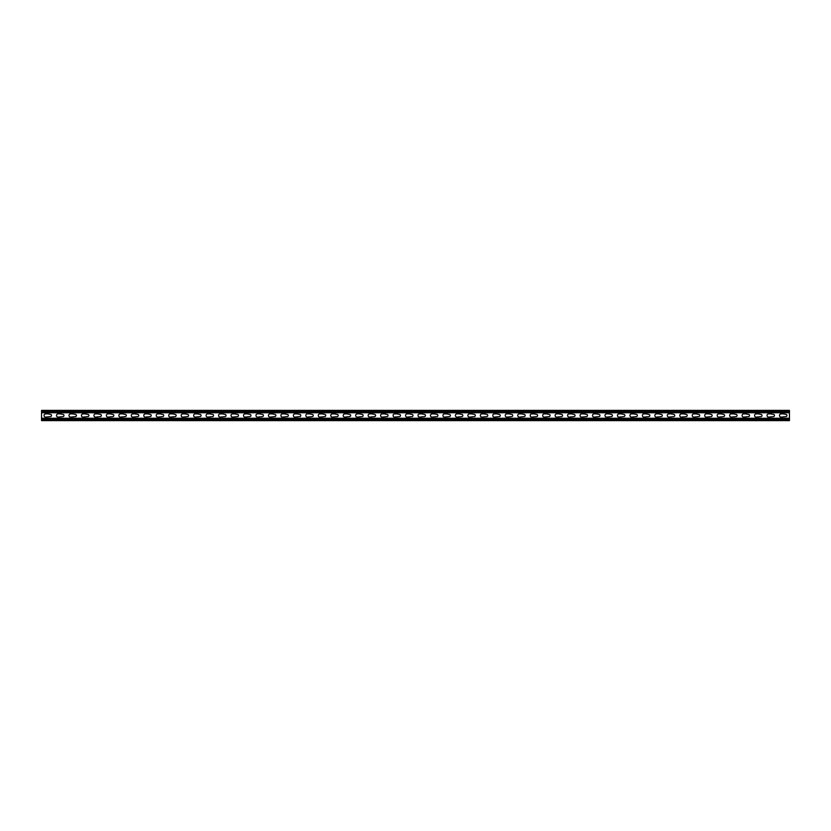 <?xml version="1.0" encoding="UTF-8"?>
<svg xmlns="http://www.w3.org/2000/svg" width="831" height="831" viewBox="0 0 831 831"><rect width="100%" height="100%" fill="white"/><g stroke="black" fill="none" stroke-linecap="round" stroke-linejoin="round"><path stroke-width="1.25" d="M60.248 413.88L58.128 413.88A1.62 1.62 0 0 0 56.508 415.5A1.62 1.62 0 0 0 58.128 417.12L62.865 416.622A1.122 1.122 0 0 0 63.987 415.5A1.122 1.122 0 0 0 62.865 414.378L60.248 413.88M47.783 413.88L45.663 413.88A1.62 1.62 0 0 0 44.043 415.5A1.62 1.62 0 0 0 45.663 417.12L50.4 416.622A1.122 1.122 0 0 0 51.522 415.5A1.122 1.122 0 0 0 50.4 414.378L47.783 413.88M72.713 413.88L70.593 413.88A1.62 1.62 0 0 0 68.973 415.5A1.62 1.62 0 0 0 70.593 417.12L75.33 416.622A1.122 1.122 0 0 0 76.452 415.5A1.122 1.122 0 0 0 75.33 414.378L72.713 413.88M85.178 413.88L83.058 413.88A1.62 1.62 0 0 0 81.438 415.5A1.62 1.62 0 0 0 83.058 417.12L87.795 416.622A1.122 1.122 0 0 0 88.917 415.5A1.122 1.122 0 0 0 87.795 414.378L85.178 413.88M97.643 413.88L95.523 413.88A1.62 1.62 0 0 0 93.903 415.5A1.62 1.62 0 0 0 95.523 417.12L100.26 416.622A1.122 1.122 0 0 0 101.382 415.5A1.122 1.122 0 0 0 100.26 414.378L97.643 413.88M110.108 413.88L107.988 413.88A1.62 1.62 0 0 0 106.368 415.5A1.62 1.62 0 0 0 107.988 417.12L112.725 416.622A1.122 1.122 0 0 0 113.847 415.5A1.122 1.122 0 0 0 112.725 414.378L110.108 413.88M122.573 413.88L120.453 413.88A1.62 1.62 0 0 0 118.833 415.5A1.62 1.62 0 0 0 120.453 417.12L125.19 416.622A1.122 1.122 0 0 0 126.312 415.5A1.122 1.122 0 0 0 125.19 414.378L122.573 413.88M135.037 413.88L132.918 413.88A1.62 1.62 0 0 0 131.298 415.5A1.62 1.62 0 0 0 132.918 417.12L137.655 416.622A1.122 1.122 0 0 0 138.777 415.5A1.122 1.122 0 0 0 137.655 414.378L135.037 413.88M147.502 413.88L145.383 413.88A1.62 1.62 0 0 0 143.763 415.5A1.62 1.62 0 0 0 145.383 417.12L150.12 416.622A1.122 1.122 0 0 0 151.242 415.5A1.122 1.122 0 0 0 150.12 414.378L147.502 413.88M159.968 413.88L157.848 413.88A1.62 1.62 0 0 0 156.228 415.5A1.62 1.62 0 0 0 157.848 417.12L162.585 416.622A1.122 1.122 0 0 0 163.707 415.5A1.122 1.122 0 0 0 162.585 414.378L159.968 413.88M172.433 413.88L170.313 413.88A1.62 1.62 0 0 0 168.693 415.5A1.62 1.62 0 0 0 170.313 417.12L175.05 416.622A1.122 1.122 0 0 0 176.172 415.5A1.122 1.122 0 0 0 175.05 414.378L172.433 413.88M184.898 413.88L182.778 413.88A1.62 1.62 0 0 0 181.158 415.5A1.62 1.62 0 0 0 182.778 417.12L187.515 416.622A1.122 1.122 0 0 0 188.637 415.5A1.122 1.122 0 0 0 187.515 414.378L184.898 413.88M197.363 413.88L195.243 413.88A1.62 1.62 0 0 0 193.623 415.5A1.62 1.62 0 0 0 195.243 417.12L199.98 416.622A1.122 1.122 0 0 0 201.102 415.5A1.122 1.122 0 0 0 199.98 414.378L197.363 413.88M209.828 413.88L207.708 413.88A1.62 1.62 0 0 0 206.088 415.5A1.62 1.62 0 0 0 207.708 417.12L212.445 416.622A1.122 1.122 0 0 0 213.567 415.5A1.122 1.122 0 0 0 212.445 414.378L209.828 413.88M222.293 413.88L220.173 413.88A1.62 1.62 0 0 0 218.553 415.5A1.62 1.62 0 0 0 220.173 417.12L224.91 416.622A1.122 1.122 0 0 0 226.032 415.5A1.122 1.122 0 0 0 224.91 414.378L222.293 413.88M234.758 413.88L232.638 413.88A1.62 1.62 0 0 0 231.018 415.5A1.62 1.62 0 0 0 232.638 417.12L237.375 416.622A1.122 1.122 0 0 0 238.497 415.5A1.122 1.122 0 0 0 237.375 414.378L234.758 413.88M247.223 413.88L245.103 413.88A1.62 1.62 0 0 0 243.483 415.5A1.62 1.62 0 0 0 245.103 417.12L249.84 416.622A1.122 1.122 0 0 0 250.962 415.5A1.122 1.122 0 0 0 249.84 414.378L247.223 413.88M259.688 413.88L257.568 413.88A1.62 1.62 0 0 0 255.948 415.5A1.62 1.62 0 0 0 257.568 417.12L262.305 416.622A1.122 1.122 0 0 0 263.427 415.5A1.122 1.122 0 0 0 262.305 414.378L259.688 413.88M272.153 413.88L270.033 413.88A1.62 1.62 0 0 0 268.413 415.5A1.62 1.62 0 0 0 270.033 417.12L274.77 416.622A1.122 1.122 0 0 0 275.892 415.5A1.122 1.122 0 0 0 274.77 414.378L272.153 413.88M284.618 413.88L282.498 413.88A1.62 1.62 0 0 0 280.878 415.5A1.62 1.62 0 0 0 282.498 417.12L287.235 416.622A1.122 1.122 0 0 0 288.357 415.5A1.122 1.122 0 0 0 287.235 414.378L284.618 413.88M297.083 413.88L294.963 413.88A1.62 1.62 0 0 0 293.343 415.5A1.62 1.62 0 0 0 294.963 417.12L299.7 416.622A1.122 1.122 0 0 0 300.822 415.5A1.122 1.122 0 0 0 299.7 414.378L297.083 413.88M309.548 413.88L307.428 413.88A1.62 1.62 0 0 0 305.808 415.5A1.62 1.62 0 0 0 307.428 417.12L312.165 416.622A1.122 1.122 0 0 0 313.287 415.5A1.122 1.122 0 0 0 312.165 414.378L309.548 413.88M322.013 413.88L319.893 413.88A1.62 1.62 0 0 0 318.273 415.5A1.62 1.62 0 0 0 319.893 417.12L324.63 416.622A1.122 1.122 0 0 0 325.752 415.5A1.122 1.122 0 0 0 324.63 414.378L322.013 413.88M334.478 413.88L332.358 413.88A1.62 1.62 0 0 0 330.738 415.5A1.62 1.62 0 0 0 332.358 417.12L337.095 416.622A1.122 1.122 0 0 0 338.217 415.5A1.122 1.122 0 0 0 337.095 414.378L334.478 413.88M346.942 413.88L344.823 413.88A1.62 1.62 0 0 0 343.203 415.5A1.62 1.62 0 0 0 344.823 417.12L349.56 416.622A1.122 1.122 0 0 0 350.682 415.5A1.122 1.122 0 0 0 349.56 414.378L346.942 413.88M359.408 413.88L357.288 413.88A1.62 1.62 0 0 0 355.668 415.5A1.62 1.62 0 0 0 357.288 417.12L362.025 416.622A1.122 1.122 0 0 0 363.147 415.5A1.122 1.122 0 0 0 362.025 414.378L359.408 413.88M371.873 413.88L369.753 413.88A1.62 1.62 0 0 0 368.133 415.5A1.62 1.62 0 0 0 369.753 417.12L374.49 416.622A1.122 1.122 0 0 0 375.612 415.5A1.122 1.122 0 0 0 374.49 414.378L371.873 413.88M384.338 413.88L382.218 413.88A1.62 1.62 0 0 0 380.598 415.5A1.62 1.62 0 0 0 382.218 417.12L386.955 416.622A1.122 1.122 0 0 0 388.077 415.5A1.122 1.122 0 0 0 386.955 414.378L384.338 413.88M396.803 413.88L394.683 413.88A1.62 1.62 0 0 0 393.063 415.5A1.62 1.62 0 0 0 394.683 417.12L399.42 416.622A1.122 1.122 0 0 0 400.542 415.5A1.122 1.122 0 0 0 399.42 414.378L396.803 413.88M409.268 413.88L407.148 413.88A1.62 1.62 0 0 0 405.528 415.5A1.62 1.62 0 0 0 407.148 417.12L411.885 416.622A1.122 1.122 0 0 0 413.007 415.5A1.122 1.122 0 0 0 411.885 414.378L409.268 413.88M421.733 413.88L419.613 413.88A1.62 1.62 0 0 0 417.993 415.5A1.62 1.62 0 0 0 419.613 417.12L424.35 416.622A1.122 1.122 0 0 0 425.472 415.5A1.122 1.122 0 0 0 424.35 414.378L421.733 413.88M434.198 413.88L432.078 413.88A1.62 1.62 0 0 0 430.458 415.5A1.62 1.62 0 0 0 432.078 417.12L436.815 416.622A1.122 1.122 0 0 0 437.937 415.5A1.122 1.122 0 0 0 436.815 414.378L434.198 413.88M446.663 413.88L444.543 413.88A1.62 1.62 0 0 0 442.923 415.5A1.62 1.62 0 0 0 444.543 417.12L449.28 416.622A1.122 1.122 0 0 0 450.402 415.5A1.122 1.122 0 0 0 449.28 414.378L446.663 413.88M459.128 413.88L457.008 413.88A1.62 1.62 0 0 0 455.388 415.5A1.62 1.62 0 0 0 457.008 417.12L461.745 416.622A1.122 1.122 0 0 0 462.867 415.5A1.122 1.122 0 0 0 461.745 414.378L459.128 413.88M471.593 413.88L469.473 413.88A1.62 1.62 0 0 0 467.853 415.5A1.62 1.62 0 0 0 469.473 417.12L474.21 416.622A1.122 1.122 0 0 0 475.332 415.5A1.122 1.122 0 0 0 474.21 414.378L471.593 413.88M484.058 413.88L481.938 413.88A1.62 1.62 0 0 0 480.318 415.5A1.62 1.62 0 0 0 481.938 417.12L486.675 416.622A1.122 1.122 0 0 0 487.797 415.5A1.122 1.122 0 0 0 486.675 414.378L484.058 413.88M496.523 413.88L494.403 413.88A1.62 1.62 0 0 0 492.783 415.5A1.62 1.62 0 0 0 494.403 417.12L499.14 416.622A1.122 1.122 0 0 0 500.262 415.5A1.122 1.122 0 0 0 499.14 414.378L496.523 413.88M508.988 413.88L506.868 413.88A1.62 1.62 0 0 0 505.248 415.5A1.62 1.62 0 0 0 506.868 417.12L511.605 416.622A1.122 1.122 0 0 0 512.727 415.5A1.122 1.122 0 0 0 511.605 414.378L508.988 413.88M521.452 413.88L519.333 413.88A1.62 1.62 0 0 0 517.713 415.5A1.62 1.62 0 0 0 519.333 417.12L524.07 416.622A1.122 1.122 0 0 0 525.192 415.5A1.122 1.122 0 0 0 524.07 414.378L521.452 413.88M533.918 413.88L531.798 413.88A1.62 1.62 0 0 0 530.178 415.5A1.62 1.62 0 0 0 531.798 417.12L536.535 416.622A1.122 1.122 0 0 0 537.657 415.5A1.122 1.122 0 0 0 536.535 414.378L533.918 413.88M546.383 413.88L544.263 413.88A1.62 1.62 0 0 0 542.643 415.5A1.62 1.62 0 0 0 544.263 417.12L549 416.622A1.122 1.122 0 0 0 550.122 415.5A1.122 1.122 0 0 0 549 414.378L546.383 413.88M558.848 413.88L556.728 413.88A1.62 1.62 0 0 0 555.108 415.5A1.62 1.62 0 0 0 556.728 417.12L561.465 416.622A1.122 1.122 0 0 0 562.587 415.5A1.122 1.122 0 0 0 561.465 414.378L558.848 413.88M571.312 413.88L569.193 413.88A1.62 1.62 0 0 0 567.573 415.5A1.62 1.62 0 0 0 569.193 417.12L573.93 416.622A1.122 1.122 0 0 0 575.052 415.5A1.122 1.122 0 0 0 573.93 414.378L571.312 413.88M583.778 413.88L581.658 413.88A1.62 1.62 0 0 0 580.038 415.5A1.62 1.62 0 0 0 581.658 417.12L586.395 416.622A1.122 1.122 0 0 0 587.517 415.5A1.122 1.122 0 0 0 586.395 414.378L583.778 413.88M596.243 413.88L594.123 413.88A1.62 1.62 0 0 0 592.503 415.5A1.62 1.62 0 0 0 594.123 417.12L598.86 416.622A1.122 1.122 0 0 0 599.982 415.5A1.122 1.122 0 0 0 598.86 414.378L596.243 413.88M608.707 413.88L606.588 413.88A1.62 1.62 0 0 0 604.968 415.5A1.62 1.62 0 0 0 606.588 417.12L611.325 416.622A1.122 1.122 0 0 0 612.447 415.5A1.122 1.122 0 0 0 611.325 414.378L608.707 413.88M621.173 413.88L619.053 413.88A1.62 1.62 0 0 0 617.433 415.5A1.62 1.62 0 0 0 619.053 417.12L623.79 416.622A1.122 1.122 0 0 0 624.912 415.5A1.122 1.122 0 0 0 623.79 414.378L621.173 413.88M633.638 413.88L631.518 413.88A1.62 1.62 0 0 0 629.898 415.5A1.62 1.62 0 0 0 631.518 417.12L636.255 416.622A1.122 1.122 0 0 0 637.377 415.5A1.122 1.122 0 0 0 636.255 414.378L633.638 413.88M646.103 413.88L643.983 413.88A1.62 1.62 0 0 0 642.363 415.5A1.62 1.62 0 0 0 643.983 417.12L648.72 416.622A1.122 1.122 0 0 0 649.842 415.5A1.122 1.122 0 0 0 648.72 414.378L646.103 413.88M658.567 413.88L656.448 413.88A1.62 1.62 0 0 0 654.828 415.5A1.62 1.62 0 0 0 656.448 417.12L661.185 416.622A1.122 1.122 0 0 0 662.307 415.5A1.122 1.122 0 0 0 661.185 414.378L658.567 413.88M671.033 413.88L668.913 413.88A1.62 1.62 0 0 0 667.293 415.5A1.62 1.62 0 0 0 668.913 417.12L673.65 416.622A1.122 1.122 0 0 0 674.772 415.5A1.122 1.122 0 0 0 673.65 414.378L671.033 413.88M683.498 413.88L681.378 413.88A1.62 1.62 0 0 0 679.758 415.5A1.62 1.62 0 0 0 681.378 417.12L686.115 416.622A1.122 1.122 0 0 0 687.237 415.5A1.122 1.122 0 0 0 686.115 414.378L683.498 413.88M695.963 413.88L693.843 413.88A1.62 1.62 0 0 0 692.223 415.5A1.62 1.62 0 0 0 693.843 417.12L698.58 416.622A1.122 1.122 0 0 0 699.702 415.5A1.122 1.122 0 0 0 698.58 414.378L695.963 413.88M708.428 413.88L706.308 413.88A1.62 1.62 0 0 0 704.688 415.5A1.62 1.62 0 0 0 706.308 417.12L711.045 416.622A1.122 1.122 0 0 0 712.167 415.5A1.122 1.122 0 0 0 711.045 414.378L708.428 413.88M720.893 413.88L718.773 413.88A1.62 1.62 0 0 0 717.153 415.5A1.62 1.62 0 0 0 718.773 417.12L723.51 416.622A1.122 1.122 0 0 0 724.632 415.5A1.122 1.122 0 0 0 723.51 414.378L720.893 413.88M733.358 413.88L731.238 413.88A1.62 1.62 0 0 0 729.618 415.5A1.62 1.62 0 0 0 731.238 417.12L735.975 416.622A1.122 1.122 0 0 0 737.097 415.5A1.122 1.122 0 0 0 735.975 414.378L733.358 413.88M745.822 413.88L743.703 413.88A1.62 1.62 0 0 0 742.083 415.5A1.62 1.62 0 0 0 743.703 417.12L748.44 416.622A1.122 1.122 0 0 0 749.562 415.5A1.122 1.122 0 0 0 748.44 414.378L745.822 413.88M758.288 413.88L756.168 413.88A1.62 1.62 0 0 0 754.548 415.5A1.62 1.62 0 0 0 756.168 417.12L760.905 416.622A1.122 1.122 0 0 0 762.027 415.5A1.122 1.122 0 0 0 760.905 414.378L758.288 413.88M770.753 413.88L768.633 413.88A1.62 1.62 0 0 0 767.013 415.5A1.62 1.62 0 0 0 768.633 417.12L773.37 416.622A1.122 1.122 0 0 0 774.492 415.5A1.122 1.122 0 0 0 773.37 414.378L770.753 413.88M783.218 413.88L781.098 413.88A1.62 1.62 0 0 0 779.478 415.5A1.62 1.62 0 0 0 781.098 417.12L785.835 416.622A1.122 1.122 0 0 0 786.957 415.5A1.122 1.122 0 0 0 785.835 414.378L783.218 413.88M41.55 419.987L41.55 420.611L789.45 420.611L789.45 419.987L41.55 419.987L41.55 418.866L789.45 418.866L789.45 418.242L41.55 418.242L41.55 418.866M41.55 418.242L41.55 412.758L789.45 412.758L789.45 412.134L41.55 412.134L41.55 412.758M41.55 412.134L41.55 411.013L789.45 411.013L789.45 410.389L41.55 410.389L41.55 411.013M789.45 411.013L789.45 412.134M789.45 418.866L789.45 419.987M789.45 412.758L789.45 418.242"/></g></svg>
